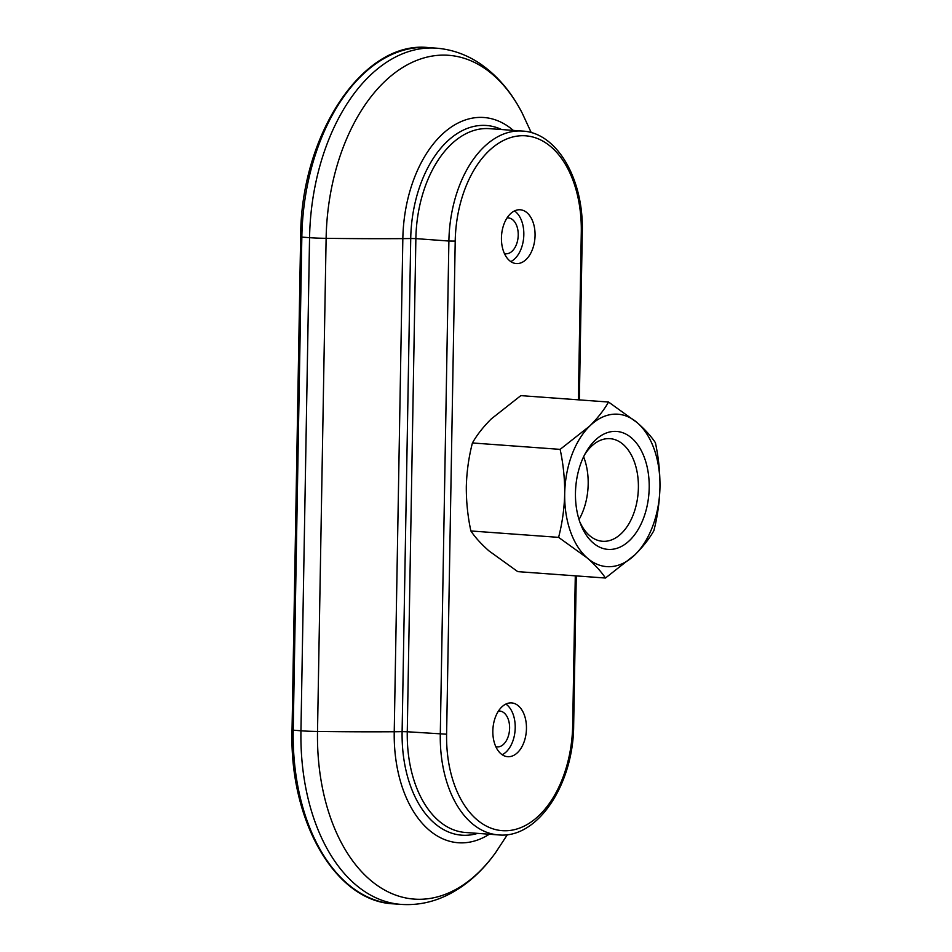 <?xml version="1.0" encoding="UTF-8"?>
<svg xmlns="http://www.w3.org/2000/svg" width="952" height="952" viewBox="0 0 952 952"><rect width="100%" height="100%" fill="white"/><g stroke="black" fill="none" stroke-linecap="round" stroke-linejoin="round"><path stroke-width="1.43" d="M509.177 756.697A26.965 16.743 -85.8 0 1 507.678 756.697A26.965 16.743 -85.8 0 1 492.946 728.577A26.965 16.743 -85.8 0 1 511.605 702.909A26.965 16.743 -85.8 0 1 526.42 729.827A26.965 16.743 -85.8 0 1 509.177 756.697M517.781 263.561A26.965 16.743 -85.8 0 1 516.293 263.561A26.965 16.743 -85.8 0 1 501.549 235.453A26.965 16.743 -85.8 0 1 520.22 209.773A26.965 16.743 -85.8 0 1 535.024 236.691A26.965 16.743 -85.8 0 1 517.781 263.561M514.485 210.927A26.965 16.743 -85.8 0 1 523.719 237.072A26.965 16.743 -85.8 0 1 510.784 261.586M507.035 217.937A17.981 11.162 -85.8 0 1 508.32 217.913A17.981 11.162 -85.8 0 1 518.197 235.858A17.981 11.162 -85.8 0 1 506.702 253.779A17.981 11.162 -85.8 0 1 505.702 253.779A17.981 11.162 -85.8 0 1 504.441 253.565M505.869 704.063A26.965 16.743 -85.8 0 1 515.103 730.196A26.965 16.743 -85.8 0 1 502.18 754.722M498.432 711.073A17.981 11.162 -85.8 0 1 499.717 711.049A17.981 11.162 -85.8 0 1 509.582 728.994A17.981 11.162 -85.8 0 1 498.086 746.915A17.981 11.162 -85.8 0 1 497.099 746.915A17.981 11.162 -85.8 0 1 495.837 746.701M605.46 578.031L517.745 571.628L488.983 550.91C481.177 544.008 475.143 537.356 470.883 530.966L558.598 537.368L587.36 558.086C595.178 564.988 601.212 571.64 605.46 578.031L634.996 554.754C643.064 546.686 649.359 538.677 653.857 530.692C657.499 516.591 659.534 502.049 659.962 487.079C660.069 472.097 658.546 457.293 655.392 442.692C651.156 436.302 645.123 429.649 637.304 422.748L608.53 402.03C604.032 410.003 597.749 418.023 589.669 426.091L560.133 449.368C563.275 463.957 564.798 478.761 564.703 493.755C564.286 508.725 562.251 523.255 558.598 537.368M470.883 530.966C467.741 516.377 466.218 501.573 466.313 486.579C466.73 471.609 468.765 457.079 472.418 442.966L560.133 449.368M472.418 442.966C476.916 434.981 483.211 426.96 491.291 418.904L520.827 395.627L608.53 402.03M637.304 422.748A76.41 47.445 94.2 0 0 589.669 426.091A76.41 47.445 -85.8 0 0 564.703 493.755A76.41 47.445 94.2 0 0 587.36 558.086A76.41 47.445 94.2 0 0 634.996 554.754A76.41 47.445 94.2 0 0 659.962 487.079A76.41 47.445 94.2 0 0 637.304 422.748M611.303 549.399A59.131 36.723 -85.8 0 1 580.684 524.29A59.131 36.723 -85.8 0 1 585.944 452.307A59.131 36.723 -85.8 0 1 646.515 464.386A59.131 36.723 -85.8 0 1 611.303 549.399M584.635 454.699A51.444 31.94 -85.8 0 1 610.065 438.67A51.444 31.94 -85.8 0 1 638.316 490.018A51.444 31.94 -85.8 0 1 605.424 541.283A51.444 31.94 -85.8 0 1 602.568 541.283A51.444 31.94 -85.8 0 1 579.744 521.732M583.612 456.77A51.444 31.94 -85.8 0 1 579.03 519.53M507.404 834.618L495.671 852.528A175.811 109.182 -85.8 0 1 378.277 886.133A175.811 109.182 -85.8 0 1 317.516 731.457L326.12 238.333A24.276 1.69 1 0 1 309.555 237.679A182.034 113.038 -85.8 0 1 436.29 48.159L428.555 47.6A182.034 113.038 -85.8 0 0 301.832 237.107L309.555 237.679L300.951 730.803A182.034 113.038 -85.8 0 0 401.173 904.4L393.438 903.841A182.034 113.038 -85.8 0 1 293.216 730.243L301.832 237.107L300.642 236.917L292.038 730.053L300.951 730.803A24.276 1.69 1 0 0 317.516 731.457A296.643 20.694 1 0 0 394.235 731.755A38.651 2.701 1 0 0 402.113 731.636L410.728 238.5A108.576 67.425 -85.8 0 1 501.692 129.555M531.264 132.637L522.255 113.217A175.811 109.182 -85.8 0 0 401.577 68.187A175.811 109.182 -85.8 0 0 326.12 238.333A296.643 20.694 1 0 0 402.839 238.619L394.235 731.755A116.358 72.257 -85.8 0 0 489.316 834.226M513.307 130.4A116.358 72.257 -85.8 0 0 402.839 238.619A38.651 2.701 1 0 0 410.728 238.5L415.869 238.619L407.266 731.755L402.113 731.636A108.576 67.425 -85.8 0 0 477.702 833.369M455.211 241.094L448.892 241.035A105.624 65.593 -85.8 0 1 522.434 131.067L489.399 128.651A105.624 65.593 -85.8 0 0 415.869 238.619L448.892 241.035L440.288 734.159A105.624 65.593 -85.8 0 0 498.443 834.892L465.409 832.476A105.624 65.593 -85.8 0 1 407.266 731.755L446.607 734.218L455.211 241.094A101.126 62.796 -85.8 0 1 520.018 135.803A101.126 62.796 -85.8 0 1 581.291 232.24L578.376 399.828M575.294 575.829L572.688 725.376A101.126 62.796 -85.8 0 1 507.88 830.668A101.126 62.796 -85.8 0 1 446.607 734.218M572.688 725.376L573.663 725.198L576.269 575.9M581.291 232.24L582.279 232.074L579.351 399.899M522.434 131.067C557.313 132.733 583.873 179.654 582.279 232.074M436.29 48.159C451.795 49.397 466.23 54.454 479.606 63.356C497.087 75.232 511.307 91.856 522.255 113.217M300.642 236.917C300.642 134.541 363.248 40.139 428.555 47.6M498.443 834.892C537.606 839.069 573.616 784.234 573.663 725.198M401.173 904.4C416.69 905.435 431.708 902.52 446.226 895.665C465.254 886.443 481.736 872.068 495.671 852.528M393.438 903.841C335.282 901.401 289.218 820.886 292.038 730.053"/></g></svg>
